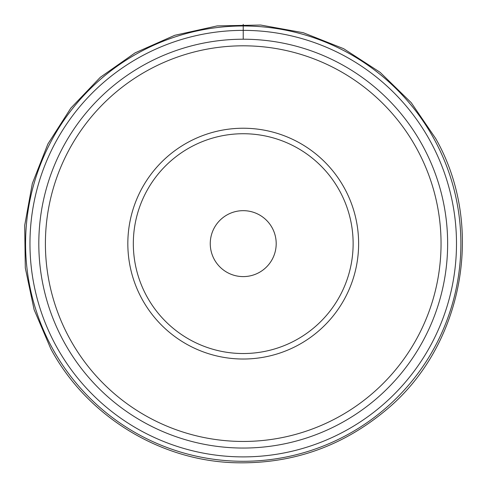 <?xml version="1.0" encoding="UTF-8"?>
<svg xmlns="http://www.w3.org/2000/svg" width="487" height="487" viewBox="0 0 487 487"><rect width="100%" height="100%" fill="white"/><g stroke="black" fill="none" stroke-linecap="round" stroke-linejoin="round"><path stroke-width="0.73" d="M422.619 145.631A204.418 204.418 0 0 0 145.223 64.241A204.418 204.418 0 0 0 63.834 341.637A204.418 204.418 0 0 0 341.229 423.026A204.418 204.418 0 0 0 422.619 145.631M416.829 148.791A197.819 197.819 0 0 0 148.389 70.025A197.819 197.819 0 0 0 69.623 338.471A197.819 197.819 0 0 0 338.069 417.237A197.819 197.819 0 0 0 416.829 148.791M298.549 344.899A115.395 115.395 0 0 0 344.498 188.311A115.395 115.395 0 0 0 187.903 142.362A115.395 115.395 0 0 0 141.96 298.957A115.395 115.395 0 0 0 298.549 344.899M295.919 340.078A109.904 109.904 0 0 0 339.676 190.941A109.904 109.904 0 0 0 190.539 147.184A109.904 109.904 0 0 0 146.782 296.321A109.904 109.904 0 0 0 295.919 340.078M214.292 259.437A32.97 32.97 0 0 0 259.035 272.568A32.97 32.97 0 0 0 272.16 227.825A32.97 32.97 0 0 0 227.423 214.7A32.97 32.97 0 0 0 214.292 259.437M52.219 347.98A217.659 217.659 0 0 0 347.578 434.641A217.659 217.659 0 0 0 434.24 139.282A217.659 217.659 0 0 0 138.88 52.62A217.659 217.659 0 0 0 52.219 347.98M243.226 39.216L243.226 24.35M430.386 141.388A213.263 213.263 0 0 1 345.472 430.788A213.263 213.263 0 0 1 56.072 345.873A213.263 213.263 0 0 1 140.987 56.474A213.263 213.263 0 0 1 430.386 141.388M435.67 138.497C485.77 226.333 463.454 346.72 385.199 410.76C340.827 447.468 289.868 464.762 232.317 462.65C157.453 459.558 86.144 414.821 50.782 348.765L34.102 309.647L25.3 267.953L24.697 225.384L32.325 183.544L47.89 143.975L70.84 108.108L100.292 77.317L135.082 52.864L174.748 35.301L217.196 25.902L260.624 25.032L303.316 32.726L343.652 48.688L380.097 72.313L411.223 102.672L435.67 138.497"/></g></svg>
